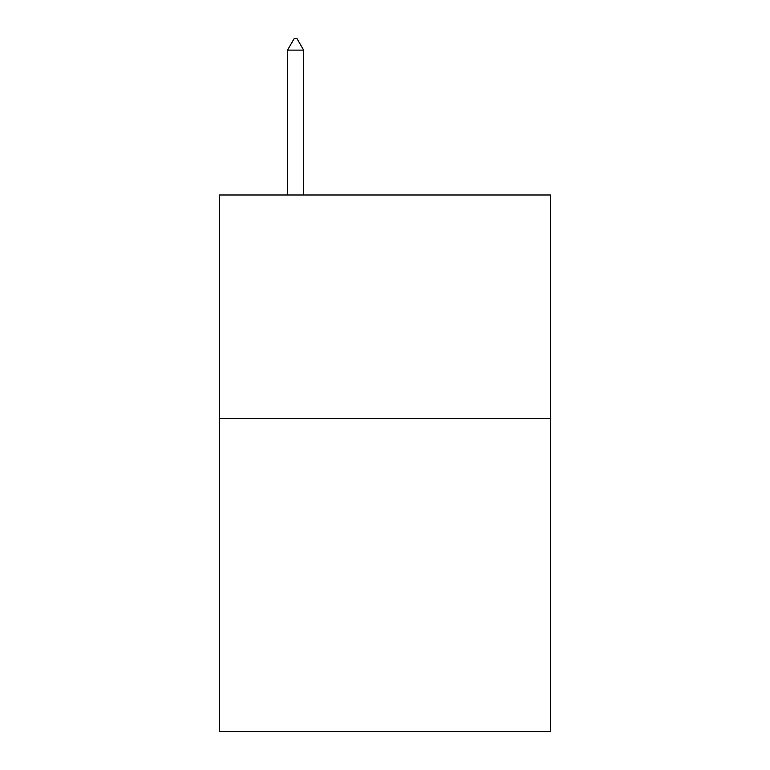 <?xml version="1.0" encoding="UTF-8"?>
<svg xmlns="http://www.w3.org/2000/svg" width="770" height="770" viewBox="0 0 770 770"><rect width="100%" height="100%" fill="white"/><g stroke="black" fill="none" stroke-linecap="round" stroke-linejoin="round"><path stroke-width="1.16" d="M550.425 418.534L550.425 731.5L219.575 731.5L219.575 194.983L550.425 194.983L550.425 418.534L219.575 418.534M303.63 50.127L296.922 38.5L294.236 38.5L287.537 50.127L303.63 50.127L303.63 194.983M287.537 50.127L287.537 194.983"/></g></svg>
